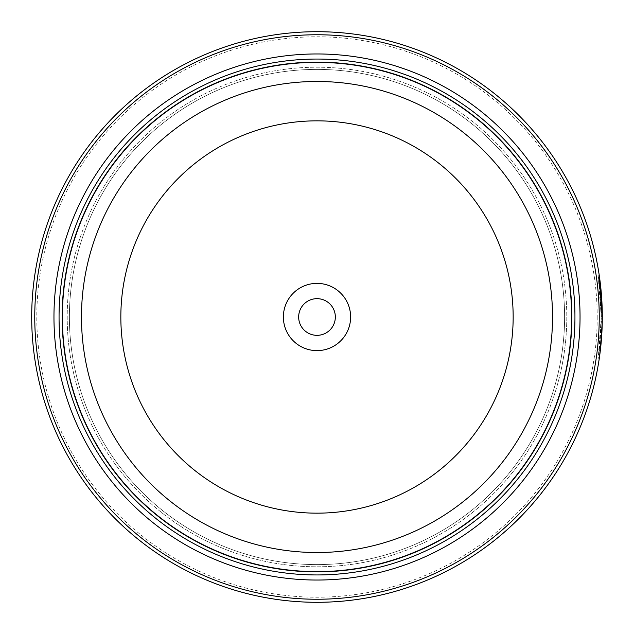 <?xml version="1.0" encoding="UTF-8"?>
<svg xmlns="http://www.w3.org/2000/svg" width="634" height="634" viewBox="0 0 634 634"><rect width="100%" height="100%" fill="white"/><g stroke="black" fill="none" stroke-linecap="round" stroke-linejoin="round"><path stroke-width="0.48" stroke-dasharray="3.17 2.38" d="M62.267 317A254.733 254.733 0 0 0 317 571.733A254.733 254.733 0 0 0 571.733 317A254.733 254.733 0 0 0 317 62.267A254.733 254.733 0 0 0 62.267 317A254.733 254.733 0 0 0 317 571.733A254.733 254.733 0 0 0 571.733 317A254.733 254.733 0 0 0 317 62.267A254.733 254.733 0 0 0 62.267 317A254.733 254.733 0 0 0 317 571.733A254.733 254.733 0 0 0 571.733 317A254.733 254.733 0 0 0 317 62.267A254.733 254.733 0 0 0 62.267 317A254.733 254.733 0 0 0 317 571.733A254.733 254.733 0 0 0 571.733 317A254.733 254.733 0 0 0 317 62.267A254.733 254.733 0 0 0 62.267 317A254.733 254.733 0 0 0 317 571.733A254.733 254.733 0 0 0 571.733 317A254.733 254.733 0 0 0 317 62.267A254.733 254.733 0 0 0 62.267 317A254.733 254.733 0 0 0 317 571.733A254.733 254.733 0 0 0 571.733 317A254.733 254.733 0 0 0 317 62.267A254.733 254.733 0 0 0 62.267 317A254.733 254.733 0 0 1 317 62.267A254.733 254.733 0 0 1 571.733 317A254.733 254.733 0 0 1 317 571.733A254.733 254.733 0 0 1 62.267 317M69.399 317A247.601 247.601 0 0 0 317 564.601A247.601 247.601 0 0 0 564.601 317A247.601 247.601 0 0 0 317 69.399A247.601 247.601 0 0 0 69.399 317A247.601 247.601 0 0 0 317 564.601A247.601 247.601 0 0 0 564.601 317A247.601 247.601 0 0 0 317 69.399A247.601 247.601 0 0 0 69.399 317A247.601 247.601 0 0 0 317 564.601A247.601 247.601 0 0 0 564.601 317A247.601 247.601 0 0 0 317 69.399A247.601 247.601 0 0 0 69.399 317M601.278 317L598.179 275.021L600.049 290.475L599.296 283.422L601.278 317L599.296 350.594L601 329.601L602.023 329.601A285.3 285.3 0 0 0 602.268 321.208L601.254 321.208L598.171 358.987L601.278 317.008M602.3 317L602.3 317.008A285.3 285.3 0 0 0 317 31.7A285.3 285.3 0 0 0 31.7 317A285.3 285.3 0 0 0 317 602.3A285.3 285.3 0 0 0 602.3 317L600.144 352.013M601.349 293.74L600.667 286.505M600.493 284.935L600.644 286.291M600.049 290.475L601.064 290.475L600.786 287.622L601.523 296.015A285.3 285.3 0 0 0 600.786 287.622L599.764 287.622A285.3 285.3 0 0 1 600.509 296.015L599.764 287.622M598.171 358.987L599.193 358.987L602.268 321.208L601.254 321.208A285.3 285.3 0 0 1 601 329.601L602.023 329.601M600.509 296.015L601.523 296.015M602.268 312.808L601.254 312.808L600.041 290.435L601.254 312.808L602.268 312.808L601.064 290.435L602.181 308.782M597.204 317A280.204 280.204 0 0 1 317 597.204A280.204 280.204 0 0 1 36.796 317A280.204 280.204 0 0 1 317 36.796A280.204 280.204 0 0 1 597.204 317M335.338 317A18.338 18.338 0 0 0 317 298.662A18.338 18.338 0 0 0 298.662 317A18.338 18.338 0 0 1 317 298.662A18.338 18.338 0 0 1 335.338 317A18.338 18.338 0 0 1 317 335.338A18.338 18.338 0 0 1 298.662 317A18.338 18.338 0 0 1 317 298.662A18.338 18.338 0 0 1 335.338 317A18.338 18.338 0 0 1 317 335.338A18.338 18.338 0 0 1 298.662 317A18.338 18.338 0 0 0 317 335.338A18.338 18.338 0 0 0 335.338 317M283.374 317A33.626 33.626 0 0 1 317 283.374A33.626 33.626 0 0 1 350.626 317A33.626 33.626 0 0 1 317 350.626A33.626 33.626 0 0 1 283.374 317M600.786 346.354L600.715 347.02M600.374 350.087L600.319 350.594L599.296 350.594M566.788 317A249.788 249.788 0 0 1 317 566.788A249.788 249.788 0 0 1 67.212 317A249.788 249.788 0 0 1 317 67.212A249.788 249.788 0 0 1 566.788 317A249.788 249.788 0 0 1 317 566.788A249.788 249.788 0 0 1 67.212 317A249.788 249.788 0 0 1 317 67.212A249.788 249.788 0 0 1 566.788 317A249.788 249.788 0 0 1 317 566.788A249.788 249.788 0 0 1 67.212 317M571.884 317A254.884 254.884 0 0 1 317 571.884A254.884 254.884 0 0 1 62.116 317A254.884 254.884 0 0 1 317 62.116A254.884 254.884 0 0 1 571.884 317A254.884 254.884 0 0 1 317 571.884A254.884 254.884 0 0 1 62.116 317A254.884 254.884 0 0 1 317 62.116A254.884 254.884 0 0 1 571.884 317M600.699 286.798L599.241 275.33M600.041 290.435L601.064 290.435M601 304.415L602.023 304.415L601 304.415M600.541 296.411L601.555 296.411M599.423 284.5L600.446 284.5M599.296 283.422L600.319 283.422M598.179 275.021L599.193 275.021"/><path stroke-width="0.95" d="M571.733 317A254.733 254.733 0 0 1 317 571.733A254.733 254.733 0 0 1 62.267 317A254.733 254.733 0 0 1 317 62.267A254.733 254.733 0 0 1 571.733 317A254.733 254.733 0 0 0 317 62.267A254.733 254.733 0 0 0 62.267 317M602.189 325.044L601.349 293.74M600.667 286.505L600.493 284.935M600.644 286.291L601.064 290.475M600.144 352.013L599.193 358.987M602.181 308.782L602.252 311.746M602.252 311.92L602.268 312.808M350.626 317A33.626 33.626 0 0 0 317 283.374A33.626 33.626 0 0 0 283.374 317A33.626 33.626 0 0 0 317 350.626A33.626 33.626 0 0 0 350.626 317M335.338 317A18.338 18.338 0 0 0 317 298.662A18.338 18.338 0 0 0 298.662 317A18.338 18.338 0 0 0 317 335.338A18.338 18.338 0 0 0 335.338 317M34.759 317A282.241 282.241 0 0 0 317 599.241A282.241 282.241 0 0 0 599.241 317A282.241 282.241 0 0 0 317 34.759A282.241 282.241 0 0 0 34.759 317M602.3 317A285.3 285.3 0 0 1 317 602.3A285.3 285.3 0 0 1 31.7 317A285.3 285.3 0 0 1 317 31.7A285.3 285.3 0 0 1 602.3 317L599.241 275.33M602.023 329.601L600.786 346.354M600.715 347.02L600.374 350.087M600.319 350.594L602.181 325.107M53.961 317A263.039 263.039 0 0 1 317 53.961A263.039 263.039 0 0 1 580.039 317A263.039 263.039 0 0 1 317 580.039A263.039 263.039 0 0 1 53.961 317M59.057 317A257.943 257.943 0 0 1 317 59.057A257.943 257.943 0 0 1 574.943 317A257.943 257.943 0 0 1 317 574.943A257.943 257.943 0 0 1 59.057 317M571.884 317A254.884 254.884 0 0 1 317 571.884A254.884 254.884 0 0 1 62.116 317A254.884 254.884 0 0 1 317 62.116A254.884 254.884 0 0 1 571.884 317M62.37 317A254.63 254.63 0 0 0 317 571.63A254.63 254.63 0 0 0 571.63 317A254.63 254.63 0 0 0 317 62.37A254.63 254.63 0 0 0 62.37 317M552.523 317A235.523 235.523 0 0 1 317 552.523A235.523 235.523 0 0 1 81.477 317A235.523 235.523 0 0 1 317 81.477A235.523 235.523 0 0 1 552.523 317M120.84 317A196.16 196.16 0 0 0 317 513.16A196.16 196.16 0 0 0 513.16 317A196.16 196.16 0 0 0 317 120.84A196.16 196.16 0 0 0 120.84 317"/></g></svg>
